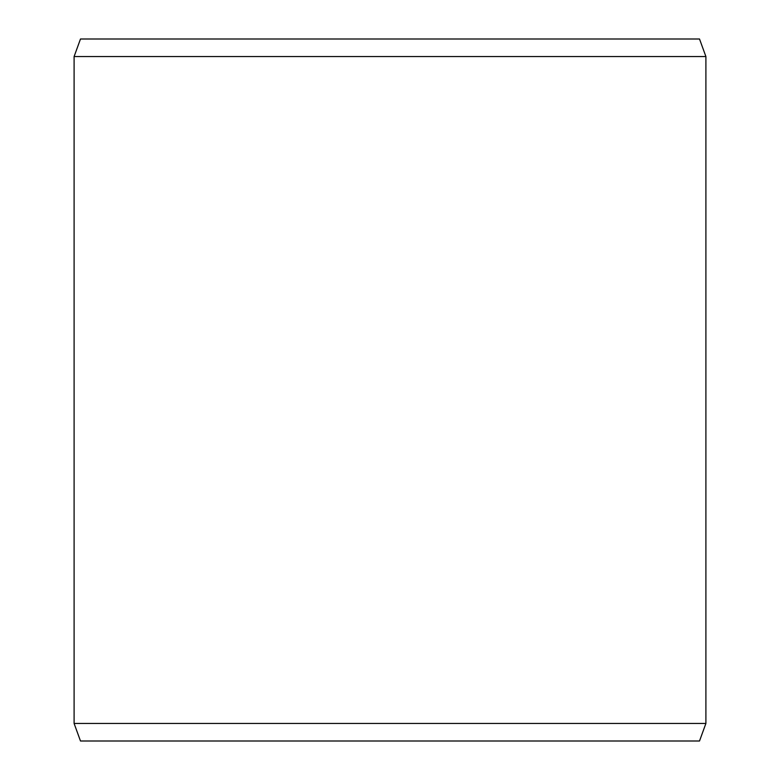 <?xml version="1.0" encoding="UTF-8"?>
<svg xmlns="http://www.w3.org/2000/svg" width="780" height="780" viewBox="0 0 780 780"><rect width="100%" height="100%" fill="white"/><g stroke="black" fill="none" stroke-linecap="round" stroke-linejoin="round"><path stroke-width="1.17" d="M80.486 39L699.514 39L705.9 56.55L74.1 56.55L80.486 39M74.1 723.45L80.486 741L699.514 741L705.9 723.45L74.1 723.45L74.1 56.55M705.9 723.45L705.9 56.55"/></g></svg>
